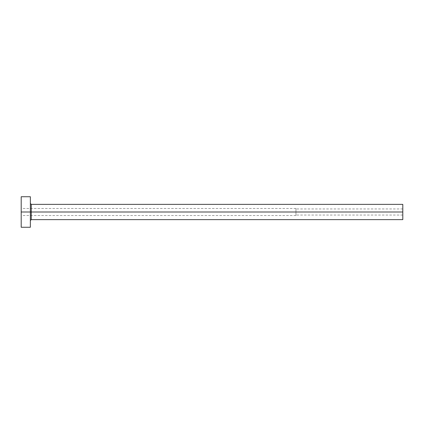 <?xml version="1.0" encoding="UTF-8"?>
<svg xmlns="http://www.w3.org/2000/svg" width="424" height="424" viewBox="0 0 424 424"><rect width="100%" height="100%" fill="white"/><g stroke="black" fill="none" stroke-linecap="round" stroke-linejoin="round"><path stroke-width="0.32" stroke-dasharray="2.12 1.59" d="M402.8 212L402.8 208.947L402.8 212L295.952 212L402.8 212L402.8 219.632L402.8 212L31.275 212L31.275 204.368L31.275 212L402.8 212L402.8 204.368L402.8 215.053L402.8 212L295.952 212L295.952 208.491L295.952 212L21.2 212L295.952 212L21.2 212L21.2 208.491L21.2 212L30.358 212L30.358 203.451L30.358 227.264L30.358 212L21.2 212L21.2 196.736L21.2 215.509L21.2 212L295.952 212L295.952 215.509L295.952 208.491L295.952 215.053L295.952 208.947L295.952 212L402.8 212L402.8 215.053L402.8 212M31.275 219.632L31.275 212L31.275 219.632M21.2 227.264L21.2 212L21.2 227.264M30.358 196.736L30.358 212L30.358 196.736M30.358 212L30.358 203.451L30.358 212M295.952 212L295.952 215.053L295.952 212M402.8 208.947L295.952 208.947M295.952 208.491L21.2 208.491M295.952 215.509L21.2 215.509M402.8 215.053L295.952 215.053"/><path stroke-width="0.64" d="M21.2 227.264L21.2 196.736L21.2 212L402.8 212L402.8 219.632L402.8 212L31.275 212L31.275 204.368L31.275 212L21.2 212L21.2 227.264L30.358 227.264L30.358 196.736L30.358 227.264M30.358 220.549L31.275 219.632L31.275 212L31.275 219.632L402.8 219.632M402.8 212L402.8 204.368L402.8 212M402.8 204.368L31.275 204.368L30.358 203.451M21.2 196.736L30.358 196.736"/></g></svg>
